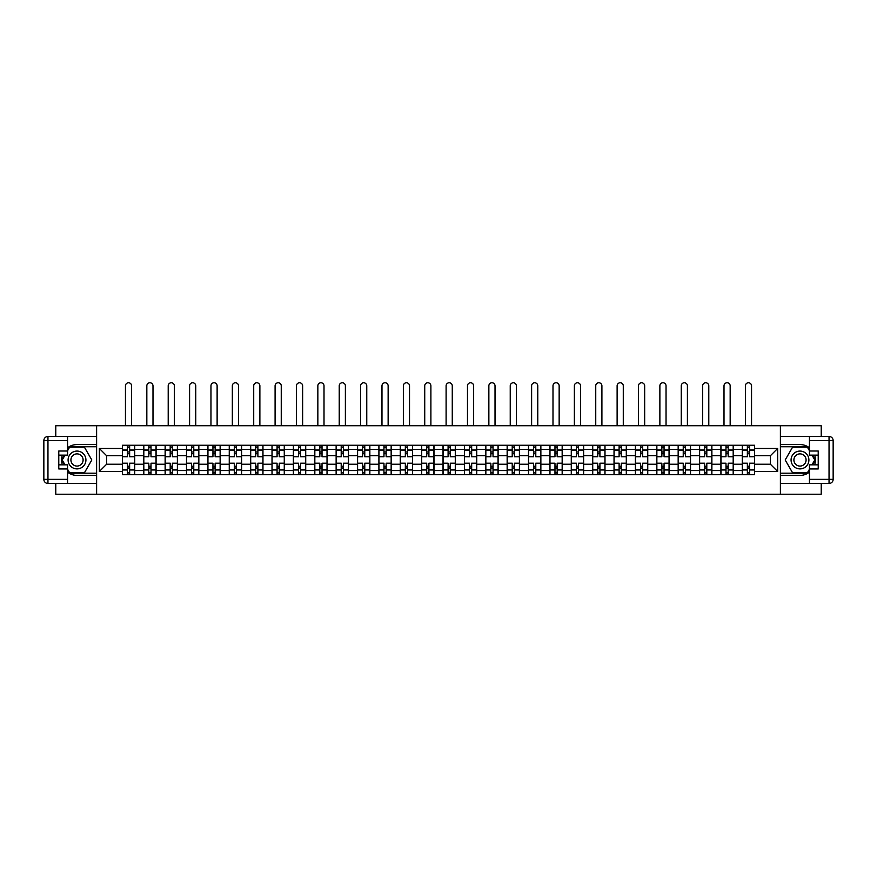 <?xml version="1.0" encoding="UTF-8"?>
<svg xmlns="http://www.w3.org/2000/svg" width="877" height="877" viewBox="0 0 877 877"><rect width="100%" height="100%" fill="white"/><g stroke="black" fill="none" stroke-linecap="round" stroke-linejoin="round"><path stroke-width="1.32" d="M55.777 483.479L55.777 494.233L821.223 494.233L821.223 483.479M821.223 436.483L821.223 425.718L55.777 425.718L55.777 436.483M143.751 474.709L143.751 449.43L134.707 449.43L134.707 474.709M134.707 449.43L134.707 445.253M143.751 449.43L143.751 445.253M156.084 445.253L156.084 474.709M165.128 474.709L165.128 445.253M177.461 445.253L177.461 474.709M186.505 474.709L186.505 445.253M198.838 445.253L198.838 474.709M207.882 474.709L207.882 445.253M220.215 445.253L220.215 474.709M229.259 474.709L229.259 445.253M241.592 445.253L241.592 474.709M250.636 474.709L250.636 445.253M262.968 445.253L262.968 474.709M272.013 474.709L272.013 445.253M284.345 445.253L284.345 474.709M293.389 474.709L293.389 445.253M305.722 445.253L305.722 474.709M314.766 474.709L314.766 445.253M327.099 445.253L327.099 474.709M336.132 474.709L336.132 445.253M348.476 445.253L348.476 474.709M357.52 474.709L357.52 445.253M369.853 445.253L369.853 474.709M378.897 474.709L378.897 445.253M391.23 445.253L391.23 474.709M400.263 474.709L400.263 445.253M412.607 445.253L412.607 474.709M421.651 474.709L421.651 445.253M433.983 445.253L433.983 474.709M443.028 474.709L443.028 445.253M455.36 445.253L455.36 474.709M464.404 474.709L464.404 445.253M476.737 445.253L476.737 474.709M485.781 474.709L485.781 445.253M498.114 445.253L498.114 474.709M507.147 474.709L507.147 445.253M519.491 445.253L519.491 474.709M528.524 474.709L528.524 445.253M540.868 445.253L540.868 474.709M549.901 474.709L549.901 445.253M562.245 445.253L562.245 474.709M571.278 474.709L571.278 445.253M583.622 445.253L583.622 474.709M592.655 474.709L592.655 445.253M604.998 445.253L604.998 474.709M614.032 474.709L614.032 445.253M626.375 445.253L626.375 474.709M635.408 474.709L635.408 445.253M647.752 445.253L647.752 474.709M656.785 474.709L656.785 445.253M669.129 445.253L669.129 474.709M678.162 474.709L678.162 445.253M690.506 445.253L690.506 474.709M699.539 474.709L699.539 445.253M711.883 445.253L711.883 474.709M720.916 474.709L720.916 445.253M733.26 445.253L733.26 474.709M742.293 474.709L742.293 445.253M742.293 464.229L733.26 464.229M720.916 464.229L711.883 464.229M699.539 464.229L690.506 464.229M678.162 464.229L669.129 464.229M656.796 464.229L647.752 464.229M635.408 464.229L626.375 464.229M614.043 464.229L604.998 464.229M592.666 464.229L583.622 464.229M571.289 464.229L562.245 464.229M549.912 464.229L540.868 464.229M528.535 464.229L519.491 464.229M507.158 464.229L498.114 464.229M485.781 464.229L476.737 464.229M464.404 464.229L455.36 464.229M443.028 464.229L433.983 464.229M421.651 464.229L412.607 464.229M400.274 464.229L391.23 464.229M378.897 464.229L369.853 464.229M357.52 464.229L348.476 464.229M336.143 464.229L327.099 464.229M314.766 464.229L305.722 464.229M293.389 464.229L284.345 464.229M272.013 464.229L262.968 464.229M250.636 464.229L241.592 464.229M229.259 464.229L220.215 464.229M207.882 464.229L198.838 464.229M186.505 464.229L177.461 464.229M165.128 464.229L156.084 464.229M143.751 464.229L134.707 464.229M742.293 455.733L733.26 455.733M720.916 455.733L711.883 455.733M699.539 455.733L690.506 455.733M678.162 455.733L669.129 455.733M656.785 455.733L647.752 455.733M635.408 455.733L626.375 455.733M614.032 455.733L604.998 455.733M592.655 455.733L583.622 455.733M571.278 455.733L562.245 455.733M549.901 455.733L540.868 455.733M528.524 455.733L519.491 455.733M507.147 455.733L498.114 455.733M485.781 455.733L476.737 455.733M464.404 455.733L455.36 455.733M443.028 455.733L433.983 455.733M421.651 455.733L412.607 455.733M400.263 455.733L391.23 455.733M378.897 455.733L369.853 455.733M357.52 455.733L348.476 455.733M336.143 455.733L327.099 455.733M314.766 455.733L305.722 455.733M293.389 455.733L284.345 455.733M272.013 455.733L262.968 455.733M250.636 455.733L241.592 455.733M229.259 455.733L220.215 455.733M207.882 455.733L198.838 455.733M186.505 455.733L177.461 455.733M165.128 455.733L156.084 455.733M143.751 455.733L134.707 455.733M106.61 464.229L122.374 464.229L122.374 455.733L106.61 455.733L106.61 464.229L99.353 471.486L99.353 448.465L122.374 448.465L122.374 455.733M754.637 455.733L754.637 464.229L770.39 464.229L770.39 455.733L754.637 455.733L754.637 445.253L122.374 445.253L122.374 448.465M754.637 448.465L777.658 448.465L777.658 471.486L754.637 471.486L754.637 464.229M122.374 464.229L122.374 474.709L754.637 474.709L754.637 471.486M122.374 471.486L99.353 471.486M780.398 494.233L780.398 425.718M96.613 494.233L96.613 425.718M129.632 472.659L127.439 472.659M127.439 447.303L129.632 447.303M151.008 472.659L148.816 472.659M148.816 447.303L151.008 447.303M172.385 472.659L170.193 472.659M170.193 447.303L172.385 447.303M193.762 472.659L191.57 472.659M191.57 447.303L193.762 447.303M215.139 472.659L212.947 472.659M212.947 447.303L215.139 447.303M236.516 472.659L234.323 472.659M234.323 447.303L236.516 447.303M257.893 472.659L255.7 472.659M255.7 447.303L257.893 447.303M279.27 472.659L277.077 472.659M277.077 447.303L279.27 447.303M300.647 472.659L298.454 472.659M298.454 447.303L300.647 447.303M322.023 472.659L319.831 472.659M319.831 447.303L322.023 447.303M343.4 472.659L341.208 472.659M341.208 447.303L343.4 447.303M364.777 472.659L362.585 472.659M362.585 447.303L364.777 447.303M386.154 472.659L383.962 472.659M383.962 447.303L386.154 447.303M407.531 472.659L405.338 472.659M405.338 447.303L407.531 447.303M428.908 472.659L426.715 472.659M426.715 447.303L428.908 447.303M450.285 472.659L448.092 472.659M448.092 447.303L450.285 447.303M471.662 472.659L469.469 472.659M469.469 447.303L471.662 447.303M493.038 472.659L490.846 472.659M490.846 447.303L493.038 447.303M514.415 472.659L512.223 472.659M512.223 447.303L514.415 447.303M535.792 472.659L533.6 472.659M533.6 447.303L535.792 447.303M557.169 472.659L554.977 472.659M554.977 447.303L557.169 447.303M578.546 472.659L576.353 472.659M576.353 447.303L578.546 447.303M599.923 472.659L597.73 472.659M597.73 447.303L599.923 447.303M621.3 472.659L619.107 472.659M619.107 447.303L621.3 447.303M642.677 472.659L640.484 472.659M640.484 447.303L642.677 447.303M664.053 472.659L661.861 472.659M661.861 447.303L664.053 447.303M685.43 472.659L683.238 472.659M683.238 447.303L685.43 447.303M706.807 472.659L704.615 472.659M704.615 447.303L706.807 447.303M728.184 472.659L725.992 472.659M725.992 447.303L728.184 447.303M749.561 472.659L747.368 472.659M747.368 447.303L749.561 447.303M99.353 448.465L106.61 455.733M770.39 464.229L777.647 471.486M770.39 455.733L777.658 448.465M134.63 474.709L134.63 456.764L129.632 456.764L129.632 445.253M127.439 445.253L127.439 456.764L122.44 456.764L122.44 445.253M131.616 425.718L131.616 385.847A3.08 3.08 0 0 0 128.535 382.767A3.08 3.08 0 0 0 125.455 385.847L125.455 425.718M134.63 456.764L134.63 445.253M122.44 474.709L122.44 463.199L127.439 463.199L127.439 474.709M129.632 474.709L129.632 463.199L134.63 463.199M127.439 453.749L129.632 453.749M122.44 463.199L122.44 456.764M129.632 466.213L127.439 466.213M129.632 472.933L127.439 472.933M127.439 468L129.632 468M129.632 451.962L127.439 451.962M127.439 447.029L129.632 447.029M67.562 472.155A15.413 15.413 0 0 0 77.012 475.4L96.47 475.4L96.47 483.479L47.961 483.479A4.111 4.111 0 0 1 43.85 479.368L43.85 440.594A4.111 4.111 0 0 1 47.961 436.483L67.562 436.483L67.562 455.119L58.781 455.119M67.562 436.483L96.47 436.483L96.47 444.562L77.012 444.562A15.413 15.413 0 0 0 67.562 447.807M62.388 455.119A15.413 15.413 0 0 0 62.388 464.843M96.47 475.4L96.47 444.562M58.781 464.843L67.562 464.843L67.562 483.479M67.562 451.008L58.781 451.008L58.781 468.954L67.562 468.954M96.47 446.755L69.382 446.755L67.562 449.912M67.562 470.05L69.382 473.207L96.47 473.207M64.547 455.119L61.741 459.976L64.547 464.843M809.449 447.807A15.413 15.413 0 0 0 799.988 444.562L780.53 444.562L780.53 436.483L829.039 436.483A4.111 4.111 0 0 1 833.15 440.594L833.15 479.368A4.111 4.111 0 0 1 829.039 483.479L809.449 483.479L809.449 464.843L818.219 464.843M809.449 483.479L780.53 483.479L780.53 475.4L799.988 475.4A15.413 15.413 0 0 0 809.449 472.155M814.612 464.843A15.413 15.413 0 0 0 814.612 455.119M780.53 444.562L780.53 475.4M818.219 455.119L809.449 455.119L809.449 436.483M809.438 468.954L818.219 468.954L818.219 451.008L809.449 451.008M780.53 473.207L807.618 473.207L809.449 470.05M809.449 449.912L807.618 446.755L780.53 446.755M812.453 464.843L815.259 459.976L812.453 455.119M68.099 459.976A8.913 8.913 0 0 0 77.012 468.888A8.913 8.913 0 0 0 85.924 459.976A8.913 8.913 0 0 0 77.012 451.074A8.913 8.913 0 0 0 68.099 459.976M70.916 459.976A6.095 6.095 0 0 0 77.012 466.082A6.095 6.095 0 0 0 83.107 459.976A6.095 6.095 0 0 0 77.012 453.88A6.095 6.095 0 0 0 70.916 459.976M67.562 450.734L69.612 447.171L84.411 447.171L91.811 459.976L84.411 472.791L69.612 472.791L67.562 469.228M65.03 464.843L62.212 459.976L65.03 455.119M791.076 459.976A8.913 8.913 0 0 0 799.988 468.888A8.913 8.913 0 0 0 808.901 459.976A8.913 8.913 0 0 0 799.988 451.074A8.913 8.913 0 0 0 791.076 459.976M793.893 459.976A6.095 6.095 0 0 0 799.988 466.082A6.095 6.095 0 0 0 806.084 459.976A6.095 6.095 0 0 0 799.988 453.88A6.095 6.095 0 0 0 793.893 459.976M809.449 469.228L807.388 472.791L792.589 472.791L785.189 459.976L792.589 447.171L807.388 447.171L809.449 450.734M811.97 455.119L814.788 459.976L811.97 464.843M156.007 474.709L156.007 456.764L151.008 456.764L151.008 445.253M148.816 445.253L148.816 456.764L143.817 456.764L143.817 445.253M152.993 425.718L152.993 385.847A3.08 3.08 0 0 0 149.912 382.767A3.08 3.08 0 0 0 146.832 385.847L146.832 425.718M156.007 456.764L156.007 445.253M143.817 474.709L143.817 463.199L148.816 463.199L148.816 474.709M151.008 474.709L151.008 463.199L156.007 463.199M148.816 453.749L151.008 453.749M143.817 463.199L143.817 456.764M151.008 466.213L148.816 466.213M151.008 472.933L148.816 472.933M148.816 468L151.008 468M151.008 451.962L148.816 451.962M148.816 447.029L151.008 447.029M177.384 474.709L177.384 456.764L172.385 456.764L172.385 445.253M170.193 445.253L170.193 456.764L165.194 456.764L165.194 445.253M174.37 425.718L174.37 385.847A3.08 3.08 0 0 0 171.289 382.767A3.08 3.08 0 0 0 168.209 385.847L168.209 425.718M177.384 456.764L177.384 445.253M165.194 474.709L165.194 463.199L170.193 463.199L170.193 474.709M172.385 474.709L172.385 463.199L177.384 463.199M170.193 453.749L172.385 453.749M165.194 463.199L165.194 456.764M172.385 466.213L170.193 466.213M172.385 472.933L170.193 472.933M170.193 468L172.385 468M172.385 451.962L170.193 451.962M170.193 447.029L172.385 447.029M198.761 474.709L198.761 456.764L193.762 456.764L193.762 445.253M191.57 445.253L191.57 456.764L186.571 456.764L186.571 445.253M195.746 425.718L195.746 385.847A3.08 3.08 0 0 0 192.666 382.767A3.08 3.08 0 0 0 189.585 385.847L189.585 425.718M198.761 456.764L198.761 445.253M186.571 474.709L186.571 463.199L191.57 463.199L191.57 474.709M193.762 474.709L193.762 463.199L198.761 463.199M191.57 453.749L193.762 453.749M186.571 463.199L186.571 456.764M193.762 466.213L191.57 466.213M193.762 472.933L191.57 472.933M191.57 468L193.762 468M193.762 451.962L191.57 451.962M191.57 447.029L193.762 447.029M220.138 474.709L220.138 456.764L215.139 456.764L215.139 445.253M212.947 445.253L212.947 456.764L207.948 456.764L207.948 445.253M217.123 425.718L217.123 385.847A3.08 3.08 0 0 0 214.043 382.767A3.08 3.08 0 0 0 210.962 385.847L210.962 425.718M220.138 456.764L220.138 445.253M207.948 474.709L207.948 463.199L212.947 463.199L212.947 474.709M215.139 474.709L215.139 463.199L220.138 463.199M212.947 453.749L215.139 453.749M207.948 463.199L207.948 456.764M215.139 466.213L212.947 466.213M215.139 472.933L212.947 472.933M212.947 468L215.139 468M215.139 451.962L212.947 451.962M212.947 447.029L215.139 447.029M241.515 474.709L241.515 456.764L236.516 456.764L236.516 445.253M234.323 445.253L234.323 456.764L229.325 456.764L229.325 445.253M238.5 425.718L238.5 385.847A3.08 3.08 0 0 0 235.42 382.767A3.08 3.08 0 0 0 232.339 385.847L232.339 425.718M241.515 456.764L241.515 445.253M229.325 474.709L229.325 463.199L234.323 463.199L234.323 474.709M236.516 474.709L236.516 463.199L241.515 463.199M234.323 453.749L236.516 453.749M229.325 463.199L229.325 456.764M236.516 466.213L234.323 466.213M236.516 472.933L234.323 472.933M234.323 468L236.516 468M236.516 451.962L234.323 451.962M234.323 447.029L236.516 447.029M262.892 474.709L262.892 456.764L257.893 456.764L257.893 445.253M255.7 445.253L255.7 456.764L250.701 456.764L250.701 445.253M259.877 425.718L259.877 385.847A3.08 3.08 0 0 0 256.797 382.767A3.08 3.08 0 0 0 253.716 385.847L253.716 425.718M262.892 456.764L262.892 445.253M250.701 474.709L250.701 463.199L255.7 463.199L255.7 474.709M257.893 474.709L257.893 463.199L262.892 463.199M255.7 453.749L257.893 453.749M250.701 463.199L250.701 456.764M257.893 466.213L255.7 466.213M257.893 472.933L255.7 472.933M255.7 468L257.893 468M257.893 451.962L255.7 451.962M255.7 447.029L257.893 447.029M284.269 474.709L284.269 456.764L279.27 456.764L279.27 445.253M277.077 445.253L277.077 456.764L272.078 456.764L272.078 445.253M281.254 425.718L281.254 385.847A3.08 3.08 0 0 0 278.173 382.767A3.08 3.08 0 0 0 275.093 385.847L275.093 425.718M284.269 456.764L284.269 445.253M272.078 474.709L272.078 463.199L277.077 463.199L277.077 474.709M279.27 474.709L279.27 463.199L284.269 463.199M277.077 453.749L279.27 453.749M272.078 463.199L272.078 456.764M279.27 466.213L277.077 466.213M279.27 472.933L277.077 472.933M277.077 468L279.27 468M279.27 451.962L277.077 451.962M277.077 447.029L279.27 447.029M305.645 474.709L305.645 456.764L300.647 456.764L300.647 445.253M298.454 445.253L298.454 456.764L293.455 456.764L293.455 445.253M302.631 425.718L302.631 385.847A3.08 3.08 0 0 0 299.55 382.767A3.08 3.08 0 0 0 296.47 385.847L296.47 425.718M305.645 456.764L305.645 445.253M293.455 474.709L293.455 463.199L298.454 463.199L298.454 474.709M300.647 474.709L300.647 463.199L305.645 463.199M298.454 453.749L300.647 453.749M293.455 463.199L293.455 456.764M300.647 466.213L298.454 466.213M300.647 472.933L298.454 472.933M298.454 468L300.647 468M300.647 451.962L298.454 451.962M298.454 447.029L300.647 447.029M327.022 474.709L327.022 456.764L322.023 456.764L322.023 445.253M319.831 445.253L319.831 456.764L314.832 456.764L314.832 445.253M324.008 425.718L324.008 385.847A3.08 3.08 0 0 0 320.927 382.767A3.08 3.08 0 0 0 317.847 385.847L317.847 425.718M327.022 456.764L327.022 445.253M314.832 474.709L314.832 463.199L319.831 463.199L319.831 474.709M322.023 474.709L322.023 463.199L327.022 463.199M319.831 453.749L322.023 453.749M314.832 463.199L314.832 456.764M322.023 466.213L319.831 466.213M322.023 472.933L319.831 472.933M319.831 468L322.023 468M322.023 451.962L319.831 451.962M319.831 447.029L322.023 447.029M348.399 474.709L348.399 456.764L343.4 456.764L343.4 445.253M341.208 445.253L341.208 456.764L336.209 456.764L336.209 445.253M345.385 425.718L345.385 385.847A3.08 3.08 0 0 0 342.304 382.767A3.08 3.08 0 0 0 339.224 385.847L339.224 425.718M348.399 456.764L348.399 445.253M336.209 474.709L336.209 463.199L341.208 463.199L341.208 474.709M343.4 474.709L343.4 463.199L348.399 463.199M341.208 453.749L343.4 453.749M336.209 463.199L336.209 456.764M343.4 466.213L341.208 466.213M343.4 472.933L341.208 472.933M341.208 468L343.4 468M343.4 451.962L341.208 451.962M341.208 447.029L343.4 447.029M369.776 474.709L369.776 456.764L364.777 456.764L364.777 445.253M362.585 445.253L362.585 456.764L357.586 456.764L357.586 445.253M366.761 425.718L366.761 385.847A3.08 3.08 0 0 0 363.681 382.767A3.08 3.08 0 0 0 360.6 385.847L360.6 425.718M369.776 456.764L369.776 445.253M357.586 474.709L357.586 463.199L362.585 463.199L362.585 474.709M364.777 474.709L364.777 463.199L369.776 463.199M362.585 453.749L364.777 453.749M357.586 463.199L357.586 456.764M364.777 466.213L362.585 466.213M364.777 472.933L362.585 472.933M362.585 468L364.777 468M364.777 451.962L362.585 451.962M362.585 447.029L364.777 447.029M391.153 474.709L391.153 456.764L386.154 456.764L386.154 445.253M383.962 445.253L383.962 456.764L378.963 456.764L378.963 445.253M388.138 425.718L388.138 385.847A3.08 3.08 0 0 0 385.058 382.767A3.08 3.08 0 0 0 381.977 385.847L381.977 425.718M391.153 456.764L391.153 445.253M378.963 474.709L378.963 463.199L383.962 463.199L383.962 474.709M386.154 474.709L386.154 463.199L391.153 463.199M383.962 453.749L386.154 453.749M378.963 463.199L378.963 456.764M386.154 466.213L383.962 466.213M386.154 472.933L383.962 472.933M383.962 468L386.154 468M386.154 451.962L383.962 451.962M383.962 447.029L386.154 447.029M412.53 474.709L412.53 456.764L407.531 456.764L407.531 445.253M405.338 445.253L405.338 456.764L400.34 456.764L400.34 445.253M409.515 425.718L409.515 385.847A3.08 3.08 0 0 0 406.435 382.767A3.08 3.08 0 0 0 403.354 385.847L403.354 425.718M412.53 456.764L412.53 445.253M400.34 474.709L400.34 463.199L405.338 463.199L405.338 474.709M407.531 474.709L407.531 463.199L412.53 463.199M405.338 453.749L407.531 453.749M400.34 463.199L400.34 456.764M407.531 466.213L405.338 466.213M407.531 472.933L405.338 472.933M405.338 468L407.531 468M407.531 451.962L405.338 451.962M405.338 447.029L407.531 447.029M433.907 474.709L433.907 456.764L428.908 456.764L428.908 445.253M426.715 445.253L426.715 456.764L421.716 456.764L421.716 445.253M430.892 425.718L430.892 385.847A3.08 3.08 0 0 0 427.812 382.767A3.08 3.08 0 0 0 424.731 385.847L424.731 425.718M433.907 456.764L433.907 445.253M421.716 474.709L421.716 463.199L426.715 463.199L426.715 474.709M428.908 474.709L428.908 463.199L433.907 463.199M426.715 453.749L428.908 453.749M421.716 463.199L421.716 456.764M428.908 466.213L426.715 466.213M428.908 472.933L426.715 472.933M426.715 468L428.908 468M428.908 451.962L426.715 451.962M426.715 447.029L428.908 447.029M455.284 474.709L455.284 456.764L450.285 456.764L450.285 445.253M448.092 445.253L448.092 456.764L443.093 456.764L443.093 445.253M452.269 425.718L452.269 385.847A3.08 3.08 0 0 0 449.188 382.767A3.08 3.08 0 0 0 446.108 385.847L446.108 425.718M455.284 456.764L455.284 445.253M443.093 474.709L443.093 463.199L448.092 463.199L448.092 474.709M450.285 474.709L450.285 463.199L455.284 463.199M448.092 453.749L450.285 453.749M443.093 463.199L443.093 456.764M450.285 466.213L448.092 466.213M450.285 472.933L448.092 472.933M448.092 468L450.285 468M450.285 451.962L448.092 451.962M448.092 447.029L450.285 447.029M476.66 474.709L476.66 456.764L471.662 456.764L471.662 445.253M469.469 445.253L469.469 456.764L464.47 456.764L464.47 445.253M473.646 425.718L473.646 385.847A3.08 3.08 0 0 0 470.565 382.767A3.08 3.08 0 0 0 467.485 385.847L467.485 425.718M476.66 456.764L476.66 445.253M464.47 474.709L464.47 463.199L469.469 463.199L469.469 474.709M471.662 474.709L471.662 463.199L476.66 463.199M469.469 453.749L471.662 453.749M464.47 463.199L464.47 456.764M471.662 466.213L469.469 466.213M471.662 472.933L469.469 472.933M469.469 468L471.662 468M471.662 451.962L469.469 451.962M469.469 447.029L471.662 447.029M498.037 474.709L498.037 456.764L493.038 456.764L493.038 445.253M490.846 445.253L490.846 456.764L485.847 456.764L485.847 445.253M495.023 425.718L495.023 385.847A3.08 3.08 0 0 0 491.942 382.767A3.08 3.08 0 0 0 488.862 385.847L488.862 425.718M498.037 456.764L498.037 445.253M485.847 474.709L485.847 463.199L490.846 463.199L490.846 474.709M493.038 474.709L493.038 463.199L498.037 463.199M490.846 453.749L493.038 453.749M485.847 463.199L485.847 456.764M493.038 466.213L490.846 466.213M493.038 472.933L490.846 472.933M490.846 468L493.038 468M493.038 451.962L490.846 451.962M490.846 447.029L493.038 447.029M519.414 474.709L519.414 456.764L514.415 456.764L514.415 445.253M512.223 445.253L512.223 456.764L507.224 456.764L507.224 445.253M516.4 425.718L516.4 385.847A3.08 3.08 0 0 0 513.319 382.767A3.08 3.08 0 0 0 510.239 385.847L510.239 425.718M519.414 456.764L519.414 445.253M507.224 474.709L507.224 463.199L512.223 463.199L512.223 474.709M514.415 474.709L514.415 463.199L519.414 463.199M512.223 453.749L514.415 453.749M507.224 463.199L507.224 456.764M514.415 466.213L512.223 466.213M514.415 472.933L512.223 472.933M512.223 468L514.415 468M514.415 451.962L512.223 451.962M512.223 447.029L514.415 447.029M540.791 474.709L540.791 456.764L535.792 456.764L535.792 445.253M533.6 445.253L533.6 456.764L528.601 456.764L528.601 445.253M537.776 425.718L537.776 385.847A3.08 3.08 0 0 0 534.696 382.767A3.08 3.08 0 0 0 531.615 385.847L531.615 425.718M540.791 456.764L540.791 445.253M528.601 474.709L528.601 463.199L533.6 463.199L533.6 474.709M535.792 474.709L535.792 463.199L540.791 463.199M533.6 453.749L535.792 453.749M528.601 463.199L528.601 456.764M535.792 466.213L533.6 466.213M535.792 472.933L533.6 472.933M533.6 468L535.792 468M535.792 451.962L533.6 451.962M533.6 447.029L535.792 447.029M562.168 474.709L562.168 456.764L557.169 456.764L557.169 445.253M554.977 445.253L554.977 456.764L549.978 456.764L549.978 445.253M559.153 425.718L559.153 385.847A3.08 3.08 0 0 0 556.073 382.767A3.08 3.08 0 0 0 552.992 385.847L552.992 425.718M562.168 456.764L562.168 445.253M549.978 474.709L549.978 463.199L554.977 463.199L554.977 474.709M557.169 474.709L557.169 463.199L562.168 463.199M554.977 453.749L557.169 453.749M549.978 463.199L549.978 456.764M557.169 466.213L554.977 466.213M557.169 472.933L554.977 472.933M554.977 468L557.169 468M557.169 451.962L554.977 451.962M554.977 447.029L557.169 447.029M583.545 474.709L583.545 456.764L578.546 456.764L578.546 445.253M576.353 445.253L576.353 456.764L571.355 456.764L571.355 445.253M580.53 425.718L580.53 385.847A3.08 3.08 0 0 0 577.45 382.767A3.08 3.08 0 0 0 574.369 385.847L574.369 425.718M583.545 456.764L583.545 445.253M571.355 474.709L571.355 463.199L576.353 463.199L576.353 474.709M578.546 474.709L578.546 463.199L583.545 463.199M576.353 453.749L578.546 453.749M571.355 463.199L571.355 456.764M578.546 466.213L576.353 466.213M578.546 472.933L576.353 472.933M576.353 468L578.546 468M578.546 451.962L576.353 451.962M576.353 447.029L578.546 447.029M604.922 474.709L604.922 456.764L599.923 456.764L599.923 445.253M597.73 445.253L597.73 456.764L592.731 456.764L592.731 445.253M601.907 425.718L601.907 385.847A3.08 3.08 0 0 0 598.827 382.767A3.08 3.08 0 0 0 595.746 385.847L595.746 425.718M604.922 456.764L604.922 445.253M592.731 474.709L592.731 463.199L597.73 463.199L597.73 474.709M599.923 474.709L599.923 463.199L604.922 463.199M597.73 453.749L599.923 453.749M592.731 463.199L592.731 456.764M599.923 466.213L597.73 466.213M599.923 472.933L597.73 472.933M597.73 468L599.923 468M599.923 451.962L597.73 451.962M597.73 447.029L599.923 447.029M626.299 474.709L626.299 456.764L621.3 456.764L621.3 445.253M619.107 445.253L619.107 456.764L614.108 456.764L614.108 445.253M623.284 425.718L623.284 385.847A3.08 3.08 0 0 0 620.203 382.767A3.08 3.08 0 0 0 617.123 385.847L617.123 425.718M626.299 456.764L626.299 445.253M614.108 474.709L614.108 463.199L619.107 463.199L619.107 474.709M621.3 474.709L621.3 463.199L626.299 463.199M619.107 453.749L621.3 453.749M614.108 463.199L614.108 456.764M621.3 466.213L619.107 466.213M621.3 472.933L619.107 472.933M619.107 468L621.3 468M621.3 451.962L619.107 451.962M619.107 447.029L621.3 447.029M647.675 474.709L647.675 456.764L642.677 456.764L642.677 445.253M640.484 445.253L640.484 456.764L635.485 456.764L635.485 445.253M644.661 425.718L644.661 385.847A3.08 3.08 0 0 0 641.58 382.767A3.08 3.08 0 0 0 638.5 385.847L638.5 425.718M647.675 456.764L647.675 445.253M635.485 474.709L635.485 463.199L640.484 463.199L640.484 474.709M642.677 474.709L642.677 463.199L647.675 463.199M640.484 453.749L642.677 453.749M635.485 463.199L635.485 456.764M642.677 466.213L640.484 466.213M642.677 472.933L640.484 472.933M640.484 468L642.677 468M642.677 451.962L640.484 451.962M640.484 447.029L642.677 447.029M669.052 474.709L669.052 456.764L664.053 456.764L664.053 445.253M661.861 445.253L661.861 456.764L656.862 456.764L656.862 445.253M666.038 425.718L666.038 385.847A3.08 3.08 0 0 0 662.957 382.767A3.08 3.08 0 0 0 659.877 385.847L659.877 425.718M669.052 456.764L669.052 445.253M656.862 474.709L656.862 463.199L661.861 463.199L661.861 474.709M664.053 474.709L664.053 463.199L669.052 463.199M661.861 453.749L664.053 453.749M656.862 463.199L656.862 456.764M664.053 466.213L661.861 466.213M664.053 472.933L661.861 472.933M661.861 468L664.053 468M664.053 451.962L661.861 451.962M661.861 447.029L664.053 447.029M690.429 474.709L690.429 456.764L685.43 456.764L685.43 445.253M683.238 445.253L683.238 456.764L678.239 456.764L678.239 445.253M687.415 425.718L687.415 385.847A3.08 3.08 0 0 0 684.334 382.767A3.08 3.08 0 0 0 681.254 385.847L681.254 425.718M690.429 456.764L690.429 445.253M678.239 474.709L678.239 463.199L683.238 463.199L683.238 474.709M685.43 474.709L685.43 463.199L690.429 463.199M683.238 453.749L685.43 453.749M678.239 463.199L678.239 456.764M685.43 466.213L683.238 466.213M685.43 472.933L683.238 472.933M683.238 468L685.43 468M685.43 451.962L683.238 451.962M683.238 447.029L685.43 447.029M711.806 474.709L711.806 456.764L706.807 456.764L706.807 445.253M704.615 445.253L704.615 456.764L699.616 456.764L699.616 445.253M708.791 425.718L708.791 385.847A3.08 3.08 0 0 0 705.711 382.767A3.08 3.08 0 0 0 702.63 385.847L702.63 425.718M711.806 456.764L711.806 445.253M699.616 474.709L699.616 463.199L704.615 463.199L704.615 474.709M706.807 474.709L706.807 463.199L711.806 463.199M704.615 453.749L706.807 453.749M699.616 463.199L699.616 456.764M706.807 466.213L704.615 466.213M706.807 472.933L704.615 472.933M704.615 468L706.807 468M706.807 451.962L704.615 451.962M704.615 447.029L706.807 447.029M733.183 474.709L733.183 456.764L728.184 456.764L728.184 445.253M725.992 445.253L725.992 456.764L720.993 456.764L720.993 445.253M730.168 425.718L730.168 385.847A3.08 3.08 0 0 0 727.088 382.767A3.08 3.08 0 0 0 724.007 385.847L724.007 425.718M733.183 456.764L733.183 445.253M720.993 474.709L720.993 463.199L725.992 463.199L725.992 474.709M728.184 474.709L728.184 463.199L733.183 463.199M725.992 453.749L728.184 453.749M720.993 463.199L720.993 456.764M728.184 466.213L725.992 466.213M728.184 472.933L725.992 472.933M725.992 468L728.184 468M728.184 451.962L725.992 451.962M725.992 447.029L728.184 447.029M754.56 474.709L754.56 456.764L749.561 456.764L749.561 445.253M747.368 445.253L747.368 456.764L742.37 456.764L742.37 445.253M751.545 425.718L751.545 385.847A3.08 3.08 0 0 0 748.465 382.767A3.08 3.08 0 0 0 745.384 385.847L745.384 425.718M754.56 456.764L754.56 445.253M742.37 474.709L742.37 463.199L747.368 463.199L747.368 474.709M749.561 474.709L749.561 463.199L754.56 463.199M747.368 453.749L749.561 453.749M742.37 463.199L742.37 456.764M749.561 466.213L747.368 466.213M749.561 472.933L747.368 472.933M747.368 468L749.561 468M749.561 451.962L747.368 451.962M747.368 447.029L749.561 447.029M720.916 449.43L711.883 449.43M699.539 449.43L690.506 449.43M678.162 449.43L669.129 449.43M656.796 449.43L647.752 449.43M635.408 449.43L626.375 449.43M614.043 449.43L604.998 449.43M592.655 449.43L583.622 449.43M571.278 449.43L562.245 449.43M549.901 449.43L540.868 449.43M528.535 449.43L519.491 449.43M507.158 449.43L498.114 449.43M485.781 449.43L476.737 449.43M464.404 449.43L455.36 449.43M443.028 449.43L433.983 449.43M421.651 449.43L412.607 449.43M400.274 449.43L391.23 449.43M378.897 449.43L369.853 449.43M357.52 449.43L348.476 449.43M336.143 449.43L327.099 449.43M314.766 449.43L305.722 449.43M293.389 449.43L284.345 449.43M272.013 449.43L262.968 449.43M250.636 449.43L241.592 449.43M229.259 449.43L220.215 449.43M207.882 449.43L198.838 449.43M186.505 449.43L177.461 449.43M165.128 449.43L156.084 449.43M742.293 449.43L733.26 449.43M720.916 470.532L711.883 470.532M699.539 470.532L690.506 470.532M678.162 470.532L669.129 470.532M656.796 470.532L647.752 470.532M635.408 470.532L626.375 470.532M614.043 470.532L604.998 470.532M592.666 470.532L583.622 470.532M571.289 470.532L562.245 470.532M549.912 470.532L540.868 470.532M528.535 470.532L519.491 470.532M507.158 470.532L498.114 470.532M485.781 470.532L476.737 470.532M464.404 470.532L455.36 470.532M443.028 470.532L433.983 470.532M421.651 470.532L412.607 470.532M400.274 470.532L391.23 470.532M378.897 470.532L369.853 470.532M357.52 470.532L348.476 470.532M336.143 470.532L327.099 470.532M314.766 470.532L305.722 470.532M293.389 470.532L284.345 470.532M272.013 470.532L262.968 470.532M250.636 470.532L241.592 470.532M229.259 470.532L220.215 470.532M207.882 470.532L198.838 470.532M186.505 470.532L177.461 470.532M165.128 470.532L156.084 470.532M143.751 470.532L134.707 470.532M742.293 470.532L733.26 470.532M134.63 449.978L129.632 449.978M127.439 449.978L122.44 449.978M127.439 450.164L122.44 450.164M127.439 469.798L122.44 469.798M127.439 469.984L122.44 469.984M134.63 469.984L129.632 469.984M134.63 450.164L129.632 450.164M134.63 469.798L129.632 469.798M67.562 440.594L47.961 440.594L47.961 479.368L67.562 479.368M43.85 440.594L47.961 440.594L47.961 436.483M47.961 483.479L47.961 479.368L43.85 479.368M809.449 479.368L829.039 479.368L829.039 440.594L809.449 440.594M833.15 479.368L829.039 479.368L829.039 483.479M829.039 436.483L829.039 440.594L833.15 440.594M156.007 449.978L151.008 449.978M148.816 449.978L143.817 449.978M148.816 450.164L143.817 450.164M148.816 469.798L143.817 469.798M148.816 469.984L143.817 469.984M156.007 469.984L151.008 469.984M156.007 450.164L151.008 450.164M156.007 469.798L151.008 469.798M177.384 449.978L172.385 449.978M170.193 449.978L165.194 449.978M170.193 450.164L165.194 450.164M170.193 469.798L165.194 469.798M170.193 469.984L165.194 469.984M177.384 469.984L172.385 469.984M177.384 450.164L172.385 450.164M177.384 469.798L172.385 469.798M198.761 449.978L193.762 449.978M191.57 449.978L186.571 449.978M191.57 450.164L186.571 450.164M191.57 469.798L186.571 469.798M191.57 469.984L186.571 469.984M198.761 469.984L193.762 469.984M198.761 450.164L193.762 450.164M198.761 469.798L193.762 469.798M220.138 449.978L215.139 449.978M212.947 449.978L207.948 449.978M212.947 450.164L207.948 450.164M212.947 469.798L207.948 469.798M212.947 469.984L207.948 469.984M220.138 469.984L215.139 469.984M220.138 450.164L215.139 450.164M220.138 469.798L215.139 469.798M241.515 449.978L236.516 449.978M234.323 449.978L229.325 449.978M234.323 450.164L229.325 450.164M234.323 469.798L229.325 469.798M234.323 469.984L229.325 469.984M241.515 469.984L236.516 469.984M241.515 450.164L236.516 450.164M241.515 469.798L236.516 469.798M262.892 449.978L257.893 449.978M255.7 449.978L250.701 449.978M255.7 450.164L250.701 450.164M255.7 469.798L250.701 469.798M255.7 469.984L250.701 469.984M262.892 469.984L257.893 469.984M262.892 450.164L257.893 450.164M262.892 469.798L257.893 469.798M284.269 449.978L279.27 449.978M277.077 449.978L272.078 449.978M277.077 450.164L272.078 450.164M277.077 469.798L272.078 469.798M277.077 469.984L272.078 469.984M284.269 469.984L279.27 469.984M284.269 450.164L279.27 450.164M284.269 469.798L279.27 469.798M305.645 449.978L300.647 449.978M298.454 449.978L293.455 449.978M298.454 450.164L293.455 450.164M298.454 469.798L293.455 469.798M298.454 469.984L293.455 469.984M305.645 469.984L300.647 469.984M305.645 450.164L300.647 450.164M305.645 469.798L300.647 469.798M327.022 449.978L322.023 449.978M319.831 449.978L314.832 449.978M319.831 450.164L314.832 450.164M319.831 469.798L314.832 469.798M319.831 469.984L314.832 469.984M327.022 469.984L322.023 469.984M327.022 450.164L322.023 450.164M327.022 469.798L322.023 469.798M348.399 449.978L343.4 449.978M341.208 449.978L336.209 449.978M341.208 450.164L336.209 450.164M341.208 469.798L336.209 469.798M341.208 469.984L336.209 469.984M348.399 469.984L343.4 469.984M348.399 450.164L343.4 450.164M348.399 469.798L343.4 469.798M369.776 449.978L364.777 449.978M362.585 449.978L357.586 449.978M362.585 450.164L357.586 450.164M362.585 469.798L357.586 469.798M362.585 469.984L357.586 469.984M369.776 469.984L364.777 469.984M369.776 450.164L364.777 450.164M369.776 469.798L364.777 469.798M391.153 449.978L386.154 449.978M383.962 449.978L378.963 449.978M383.962 450.164L378.963 450.164M383.962 469.798L378.963 469.798M383.962 469.984L378.963 469.984M391.153 469.984L386.154 469.984M391.153 450.164L386.154 450.164M391.153 469.798L386.154 469.798M412.53 449.978L407.531 449.978M405.338 449.978L400.34 449.978M405.338 450.164L400.34 450.164M405.338 469.798L400.34 469.798M405.338 469.984L400.34 469.984M412.53 469.984L407.531 469.984M412.53 450.164L407.531 450.164M412.53 469.798L407.531 469.798M433.907 449.978L428.908 449.978M426.715 449.978L421.716 449.978M426.715 450.164L421.716 450.164M426.715 469.798L421.716 469.798M426.715 469.984L421.716 469.984M433.907 469.984L428.908 469.984M433.907 450.164L428.908 450.164M433.907 469.798L428.908 469.798M455.284 449.978L450.285 449.978M448.092 449.978L443.093 449.978M448.092 450.164L443.093 450.164M448.092 469.798L443.093 469.798M448.092 469.984L443.093 469.984M455.284 469.984L450.285 469.984M455.284 450.164L450.285 450.164M455.284 469.798L450.285 469.798M476.66 449.978L471.662 449.978M469.469 449.978L464.47 449.978M469.469 450.164L464.47 450.164M469.469 469.798L464.47 469.798M469.469 469.984L464.47 469.984M476.66 469.984L471.662 469.984M476.66 450.164L471.662 450.164M476.66 469.798L471.662 469.798M498.037 449.978L493.038 449.978M490.846 449.978L485.847 449.978M490.846 450.164L485.847 450.164M490.846 469.798L485.847 469.798M490.846 469.984L485.847 469.984M498.037 469.984L493.038 469.984M498.037 450.164L493.038 450.164M498.037 469.798L493.038 469.798M519.414 449.978L514.415 449.978M512.223 449.978L507.224 449.978M512.223 450.164L507.224 450.164M512.223 469.798L507.224 469.798M512.223 469.984L507.224 469.984M519.414 469.984L514.415 469.984M519.414 450.164L514.415 450.164M519.414 469.798L514.415 469.798M540.791 449.978L535.792 449.978M533.6 449.978L528.601 449.978M533.6 450.164L528.601 450.164M533.6 469.798L528.601 469.798M533.6 469.984L528.601 469.984M540.791 469.984L535.792 469.984M540.791 450.164L535.792 450.164M540.791 469.798L535.792 469.798M562.168 449.978L557.169 449.978M554.977 449.978L549.978 449.978M554.977 450.164L549.978 450.164M554.977 469.798L549.978 469.798M554.977 469.984L549.978 469.984M562.168 469.984L557.169 469.984M562.168 450.164L557.169 450.164M562.168 469.798L557.169 469.798M583.545 449.978L578.546 449.978M576.353 449.978L571.355 449.978M576.353 450.164L571.355 450.164M576.353 469.798L571.355 469.798M576.353 469.984L571.355 469.984M583.545 469.984L578.546 469.984M583.545 450.164L578.546 450.164M583.545 469.798L578.546 469.798M604.922 449.978L599.923 449.978M597.73 449.978L592.731 449.978M597.73 450.164L592.731 450.164M597.73 469.798L592.731 469.798M597.73 469.984L592.731 469.984M604.922 469.984L599.923 469.984M604.922 450.164L599.923 450.164M604.922 469.798L599.923 469.798M626.299 449.978L621.3 449.978M619.107 449.978L614.108 449.978M619.107 450.164L614.108 450.164M619.107 469.798L614.108 469.798M619.107 469.984L614.108 469.984M626.299 469.984L621.3 469.984M626.299 450.164L621.3 450.164M626.299 469.798L621.3 469.798M647.675 449.978L642.677 449.978M640.484 449.978L635.485 449.978M640.484 450.164L635.485 450.164M640.484 469.798L635.485 469.798M640.484 469.984L635.485 469.984M647.675 469.984L642.677 469.984M647.675 450.164L642.677 450.164M647.675 469.798L642.677 469.798M669.052 449.978L664.053 449.978M661.861 449.978L656.862 449.978M661.861 450.164L656.862 450.164M661.861 469.798L656.862 469.798M661.861 469.984L656.862 469.984M669.052 469.984L664.053 469.984M669.052 450.164L664.053 450.164M669.052 469.798L664.053 469.798M690.429 449.978L685.43 449.978M683.238 449.978L678.239 449.978M683.238 450.164L678.239 450.164M683.238 469.798L678.239 469.798M683.238 469.984L678.239 469.984M690.429 469.984L685.43 469.984M690.429 450.164L685.43 450.164M690.429 469.798L685.43 469.798M711.806 449.978L706.807 449.978M704.615 449.978L699.616 449.978M704.615 450.164L699.616 450.164M704.615 469.798L699.616 469.798M704.615 469.984L699.616 469.984M711.806 469.984L706.807 469.984M711.806 450.164L706.807 450.164M711.806 469.798L706.807 469.798M733.183 449.978L728.184 449.978M725.992 449.978L720.993 449.978M725.992 450.164L720.993 450.164M725.992 469.798L720.993 469.798M725.992 469.984L720.993 469.984M733.183 469.984L728.184 469.984M733.183 450.164L728.184 450.164M733.183 469.798L728.184 469.798M754.56 449.978L749.561 449.978M747.368 449.978L742.37 449.978M747.368 450.164L742.37 450.164M747.368 469.798L742.37 469.798M747.368 469.984L742.37 469.984M754.56 469.984L749.561 469.984M754.56 450.164L749.561 450.164M754.56 469.798L749.561 469.798"/></g></svg>
